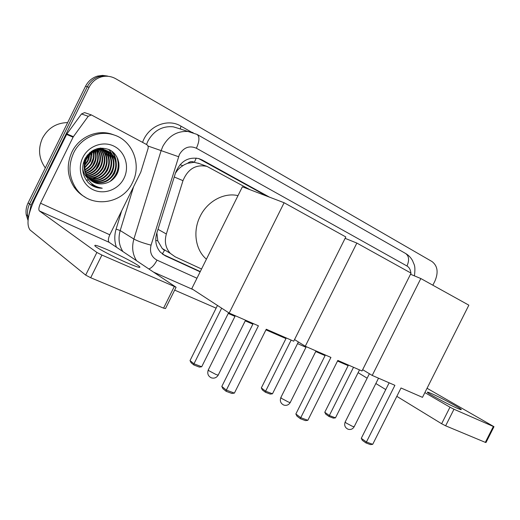 <?xml version="1.0" encoding="UTF-8"?>
<svg xmlns="http://www.w3.org/2000/svg" width="520" height="520" viewBox="0 0 520 520"><rect width="100%" height="100%" fill="white"/><g stroke="black" fill="none" stroke-linecap="round" stroke-linejoin="round"><path stroke-width="0.78" d="M187.609 163.28L194.383 162.285C192.03 161.148 189.774 161.48 187.609 163.28L184.516 164.613L180.303 167.408L177.6 170.079L175.416 173.212M156.871 232.901L157.8 240.897L162.227 248.495L164.45 250.413L162.331 253.981M199.42 163.612L194.669 162.435M250.101 189.748L206.934 166.374C195.878 164.164 187.889 168.928 182.982 180.661L166.341 233.994C164.262 241.605 165.581 248.06 170.3 253.351L175.136 256.796L201.546 269.002M28.964 214.929L31.064 205.075L89.076 87.288C91.773 82.056 95.817 78.605 101.205 76.941C106.301 75.569 111.163 76.18 115.804 78.773L432.042 261.56C437.6 265.863 438.575 272.337 434.967 280.976L432.841 285.207M348.14 365.644L337.532 361.029M325.078 355.602L315.731 351.533M305.975 347.288L297.55 343.623M285.961 338.572L265.947 329.862M252.857 324.161L245.245 320.846M234.975 316.375L228.248 313.45M216.112 308.165L174.661 290.115M28.035 220.447L26.208 214.702C25.636 210.639 26.26 206.713 28.087 202.924L85.495 86.34L87.276 86.808C89.96 81.608 93.984 78.175 99.346 76.525L104.377 75.797L109.408 76.466L104.377 75.797L99.346 76.525C93.984 78.175 89.96 81.608 87.276 86.808L29.569 203.996L87.276 86.808L89.076 87.288M28.275 218.504L27.677 215.833C27.105 211.75 27.736 207.805 29.569 203.996C27.736 207.805 27.105 211.75 27.677 215.833L28.275 218.504M118.749 162.22C118.723 166.524 117.767 170.612 115.876 174.48C117.767 170.612 118.723 166.524 118.749 162.22M269.477 197.145L202.183 159.984L198.842 158.594C188.019 156.663 180.252 161.388 175.552 172.776L156.715 233.409C154.707 240.728 155.941 247 160.413 252.213L165.529 255.931L200.142 271.837M198.594 158.522L266.962 196.183M200.272 271.577L162.799 254.332M85.495 86.34C88.166 81.159 92.17 77.753 97.513 76.102L102.518 75.387L107.53 76.05M456.736 408.044C460.135 409.532 461.637 410 461.24 409.461C460.369 408.07 441.356 397.904 432.178 393.881C428.571 392.294 426.978 391.781 427.407 392.36C428.123 393.653 447.551 404.06 456.736 408.044M493.974 426.712L485.992 442.526L485.329 442.364L493.35 426.485L493.994 426.679L427.05 388.271M445.634 425.809L441.643 423.741L449.976 407.193L453.979 409.24L445.634 425.809L485.329 442.364M358.118 372.678L367.146 378.196M375.85 383.519L385.756 389.578M396.819 396.344L441.643 423.741M453.979 409.24L493.35 426.485M449.976 407.193L424.873 392.606M394.901 385.326L366.431 442L372.71 444.327L401.018 387.991L422.481 397.351L468.851 305.168L420.823 278.538L372.216 375.434L394.901 385.326M389.149 382.818L361.276 438.321L366.431 442L365.969 442.956L370.454 444.613L372.71 444.327M372.216 375.434L362.668 369.681M420.823 278.538L410.514 274.248M365.969 442.956L362.356 440.369L361.276 438.321M359.509 369.896L335.465 417.859L333.353 418.138L328.985 416.475L325.78 414.18L324.779 412.262L348.433 365.066M324.779 412.262L329.349 415.519L353.522 367.282M328.985 416.475L329.349 415.519L335.465 417.859M330.922 357.428L300.762 417.684L307.846 420.303L337.825 360.438L362.011 370.988L411.073 273.137L356.85 243.067L305.272 346.249L330.922 357.428M325.377 355.01L295.861 413.985L300.762 417.684L300.417 418.756L305.474 420.622L307.846 420.303M305.272 346.249L294.534 339.567M356.85 243.067L345.111 238.342M300.417 418.756L296.978 416.15L295.861 413.985M298.382 341.959L272.48 393.796L270.27 394.101L265.375 392.236L262.353 389.948L261.32 387.926L286.273 337.961M261.32 387.926L265.623 391.176L291.148 340.087M265.375 392.236L265.623 391.176L272.48 393.796M206.427 259.181C195.475 250.029 192.536 231.218 200.167 216.3C207.428 201.201 224.146 192.276 237.998 195.637M258.408 325.812L226.343 390.124L234.397 393.107L266.26 329.231L293.716 341.204L345.807 236.944L284.115 202.735L229.177 313.066L258.408 325.812M253.175 323.525L221.812 386.438L226.343 390.124L226.148 391.332L231.907 393.451L234.397 393.107M229.177 313.066L191.756 288.711L242.392 186.797L284.115 202.735M226.148 391.332L222.969 388.739L221.812 386.438M228.618 312.702L201.708 366.756L199.388 367.094L193.869 364.988L191.1 362.732L190.028 360.594L217.471 305.442M190.028 360.594L193.98 363.805L221.663 308.172M193.869 364.988L193.98 363.805L201.708 366.756M126.431 262.561C137.111 267.169 141.447 268.463 139.419 266.448C136.526 263.881 121.121 255.794 108.856 250.38C97.76 245.537 93.23 244.166 95.277 246.259C98.202 248.833 114.173 257.199 126.431 262.561M73.391 136.675L73.073 137.196L66.612 134.44L66.924 133.926L73.391 136.675L88.231 116.298L91.37 114.933L146.582 144.521C147.979 145.431 148.48 146.751 148.077 148.486L140.79 172.153L109.805 234.8C108.153 238.518 107.933 241.026 109.155 242.333L176.085 287.242L101.913 255.054L90.695 277.739L163.579 308.146L174.213 286.715M66.612 134.44L34.73 199.173C27.774 214.422 26.215 224.686 30.037 229.964L85.677 275.106L96.883 252.447L39.416 210.938C38.402 209.69 38.785 207.116 40.547 203.216L73.073 137.196M66.924 133.926L81.497 113.952L84.585 112.612L85.69 112.977M176.014 287.391L165.503 308.555L163.579 308.146M90.695 277.739L85.677 275.106M96.883 252.447L101.913 255.054M45.331 167.908L45.117 167.622C38.76 158.431 37.876 148.616 42.465 138.19C48.009 128.07 56.407 122.863 67.652 122.584M94.367 149.819L94.367 150.631M94.354 151.151L94.042 154.531M93.269 158.093L91.423 162.864M73.651 152.874C80.775 137.852 98.781 129.916 113.529 134.816C132.691 140.316 141.908 164.723 132.49 182.572C122.499 204.945 89.213 208.982 75.836 188.117C68.841 177.06 68.12 165.315 73.651 152.874M85.189 197.151C80.743 194.721 77.044 191.373 74.094 187.109C67.126 176.111 66.398 164.417 71.903 152.048C78.988 137.098 96.909 129.207 111.599 134.095L114.237 135.044M88.309 182.683C92.242 186.433 96.889 188.272 102.258 188.221C91.93 186.316 86.138 180.056 84.877 169.442C85.365 173.212 86.879 176.436 89.414 179.101C93.353 182.942 98.02 184.464 103.434 183.677C109.239 182.8 113.646 179.784 116.662 174.649C121.622 165.899 118.209 154.148 109.662 149.864C99.522 146.035 91.319 148.967 85.04 158.665C81.088 167.531 82.18 175.539 88.309 182.683M123.994 178.289C118.456 189.696 104.117 195.124 93.048 189.696C81.894 184.444 76.915 169.267 82.823 157.501C88.556 145.659 103.552 140.537 114.419 146.399C125.379 152.087 129.695 166.959 123.994 178.289M92.177 181.376C101.367 184.301 108.596 181.603 113.867 173.297C117.767 163.761 115.648 156.312 107.497 150.937C98.41 147.407 91.189 150.131 85.826 159.113C83.824 163.52 83.629 168.109 85.254 172.874M82.66 168.344C83.233 171.938 84.63 174.98 86.866 177.463M92.443 181.545C101.745 184.672 109.083 182.013 114.452 173.576C118.365 164.028 116.24 156.566 108.082 151.184C98.989 147.654 91.754 150.384 86.385 159.374C84.935 162.468 84.435 165.822 84.877 169.442M91.156 180.655C99.873 182.806 106.659 179.978 111.52 172.172C115.343 162.948 113.367 155.617 105.606 150.183M91.403 180.843C100.243 183.183 107.146 180.388 112.106 172.452C115.966 163.059 113.9 155.669 105.911 150.28M90.188 179.849C98.397 181.298 104.734 178.373 109.206 171.067C112.847 162.494 111.241 155.422 104.384 149.87M90.422 180.056C98.761 181.675 105.216 178.769 109.778 171.347C113.471 162.604 111.774 155.467 104.689 149.935M89.278 178.958C96.948 179.77 102.823 176.774 106.919 169.982C110.37 162.032 109.109 155.259 103.129 149.656M89.499 179.186C97.305 180.154 103.305 177.177 107.491 170.248C110.987 162.149 109.642 155.298 103.441 149.702M88.426 177.977C95.531 178.217 100.945 175.188 104.663 168.903C107.913 161.577 106.971 155.123 101.842 149.552M88.634 178.23C95.882 178.607 101.413 175.584 105.222 169.169C108.524 161.688 107.503 155.155 102.167 149.565M87.633 176.911C94.166 176.631 99.093 173.602 102.434 167.837C105.476 161.129 104.838 155.038 100.523 149.559M87.828 177.183C94.497 177.028 99.554 173.999 102.986 168.103C106.087 161.239 105.372 155.051 100.854 149.546M86.912 175.734C92.846 174.993 97.285 172.01 100.23 166.784C103.058 160.713 102.7 155.012 99.171 149.682M87.087 176.04C93.171 175.409 97.734 172.412 100.776 167.044C103.662 160.816 103.24 155.012 99.509 149.637M86.262 174.447C91.566 173.316 95.492 170.417 98.052 165.744C100.646 160.335 100.555 155.064 97.773 149.935M86.417 174.779C91.884 173.739 95.94 170.814 98.592 166.004C101.251 160.427 101.095 155.044 98.124 149.858M85.696 173.017C90.305 171.587 93.704 168.825 95.901 164.723C98.248 159.978 98.384 155.188 96.323 150.345M85.826 173.388C90.617 172.022 94.153 169.221 96.434 164.977C98.846 160.069 98.93 155.149 96.688 150.228M85.228 171.411C89.083 169.786 91.93 167.219 93.776 163.703C95.843 159.633 96.187 155.376 94.802 150.943M85.332 171.834C89.382 170.248 92.372 167.622 94.309 163.956C96.447 159.718 96.74 155.324 95.192 150.774M84.89 169.572C87.919 167.882 90.181 165.594 91.676 162.702C93.431 159.315 93.931 155.675 93.184 151.788M84.962 170.06C88.198 168.369 90.617 166.004 92.203 162.955C94.035 159.387 94.503 155.584 93.6 151.548M84.708 167.381L89.603 161.714L91.409 153.01M84.734 167.973L90.415 161.369L91.793 156.819L91.871 152.659M84.877 164.463L87.555 160.732L89.297 154.986M84.78 165.308L88.062 160.979L89.876 154.369M83.401 162.897L85.566 159.698M83.141 163.956L84.747 162.078M105.326 150.033L98.696 148.31M105.625 150.131L97.227 148.642M104.111 149.689L103.291 149.201M103.012 149.045L100.666 148.057M104.416 149.767L103.591 149.292M102.869 149.454L102.083 148.883M101.809 148.707L101.003 148.226M103.181 149.5L102.382 148.954M102.115 148.785L101.296 148.317M101.595 149.318L100.841 148.674M100.588 148.473L100.087 148.109M101.913 149.344L101.153 148.714M100.893 148.525L100.276 148.09M100.62 149.292L99.892 148.584M97.572 149.604L96.967 148.72M97.916 149.539L97.279 148.642M93.067 151.274L92.84 150.469M93.47 151.06L93.216 150.254M91.345 152.373L91.221 151.502M91.793 152.055L91.637 151.209M89.369 154.056L89.382 152.984M89.901 153.549L89.869 152.555M86.086 158.574L87.022 155.558M87.392 156.41L87.711 154.707M89.083 178.925C93.269 182.858 98.052 184.444 103.434 183.677M91.969 154.369L92.02 152.548M94.062 155.012L93.945 151.359M96.174 155.669L95.739 150.553M98.306 156.345L97.474 150.007M86.197 180.063L88.406 180.011M90.129 179.79L91.748 179.446M92.768 179.153L99.366 175.611M107.062 159.231L105.716 152.341M109.31 159.998L107.939 153.231M107.562 152.347L106.867 150.969M111.585 160.778L110.188 154.135M109.811 153.263L109.128 151.912M113.887 161.571L112.47 155.051M112.093 154.193L109.116 149.597M116.22 162.383C115.895 158.138 114.543 154.492 112.151 151.43M90.565 184.594L94.627 185.686M112.015 180.102C117.812 174.174 119.749 167.122 117.819 158.938M91.111 163.703L92.697 160.303M93.795 152.458L93.71 151.483M92.658 165.548L95.095 160.316M96.09 168.701L99.691 160.966M101.647 173.03C104.26 170.027 105.898 166.53 106.548 162.532M103.578 174.434C106.47 171.236 108.231 167.472 108.856 163.144M107.549 177.229C110.981 173.68 112.977 169.422 113.523 164.463M113.419 159.53L111.982 154.466M111.651 153.745L108.81 149.461M109.584 178.627C113.288 174.915 115.388 170.43 115.888 165.165M115.726 160.388L114.276 155.37L111.683 151.093M90.434 184.503L94.38 185.542M109.863 181.545C117.676 174.837 120.003 166.621 116.851 156.891M92.508 185.835L102.258 188.221M180.005 164.749L182.754 165.626M155.747 240.305L157.8 240.897M194.383 162.285L196.209 158.06M157.989 229.307L166.341 233.994M174.239 176.995L182.982 180.661M410.839 274.378L410.859 273.572M410.832 273C410.572 269.731 409.292 267.404 406.985 266.012L196.385 148.233C189.456 145.288 183.794 147.368 179.406 154.459L151.06 245.161C149.441 252.05 151.424 257.043 157.008 260.137L196.963 278.239M414.453 275.886C415.688 264.583 414.031 265.122 412.685 260.904C410.988 257.699 408.603 255.216 405.529 253.442C409.019 255.905 409.507 260.097 406.985 266.012M136.546 260.702C132.516 254.241 131.631 247.019 133.894 239.044L161.037 150.859L162.805 146.412C168.928 135.531 177.619 130.578 188.87 131.566L193.076 132.613M147.934 146.003L178.516 156.689M179.394 128.68L173.244 126.815C162.279 125.827 153.842 130.585 147.927 141.083L146.51 144.488M142.584 142.363C148.122 125.983 167.648 117.969 180.915 126.113L191.406 132.093M116.389 247.182C114.361 241.371 114.263 235.339 116.097 229.093L121.674 210.802M31.064 205.075L28.087 202.924M151.06 245.161C143.403 243.152 137.683 241.111 133.894 239.044L120.205 230.549C118.04 238.258 118.931 245.252 122.876 251.537M133.614 186.654L120.205 230.549L116.097 229.093M180.915 126.113L180.388 128.986M157.008 260.137C154.531 264.894 151.821 267.839 148.876 268.97M179.348 128.667L197.035 134.407C199.758 136.532 199.544 141.141 196.385 148.233M163.404 254.625L165.529 255.931M199.856 159.153L202.183 159.984M345.215 421.915L346.125 423.007L352.593 426.413L354.218 426.621L378.528 378.183M280.917 397.397L281.6 398.418L288.353 401.999C289.874 402.558 290.543 402.636 290.375 402.226L316.03 350.935M208.39 369.753L208.806 370.682L215.872 374.439C217.815 375.154 218.66 375.245 218.4 374.712L245.564 320.209M39.416 210.938L109.155 242.333M40.547 203.216L109.805 234.8M88.231 116.298L81.497 113.952M118.95 163.644L118.209 168.792M162.227 248.495L170.3 253.351M198.114 163.137L206.934 166.374M101.205 76.941L97.513 76.102M28.613 216.554L26.208 214.702M153.589 272.129L193.213 289.659M405.529 253.442L197.275 134.55M369.382 373.731L345.118 422.11C344.051 425.38 345.053 427.765 348.114 429.254C350.714 429.929 352.716 429.117 354.126 426.803M306.274 346.684L280.787 397.657C279.695 401.082 280.722 403.559 283.868 405.1C286.611 405.821 288.736 404.95 290.251 402.48M235.294 315.731L208.214 370.097C207.09 373.672 208.156 376.266 211.406 377.865C214.331 378.644 216.606 377.709 218.238 375.057M138.983 267.332L139.419 266.448M91.37 114.933L84.585 112.612M113.529 134.816L111.599 134.095M108.082 151.184L107.497 150.937M105.502 150.091L105.163 149.948M75.836 188.117L74.094 187.109"/></g></svg>
